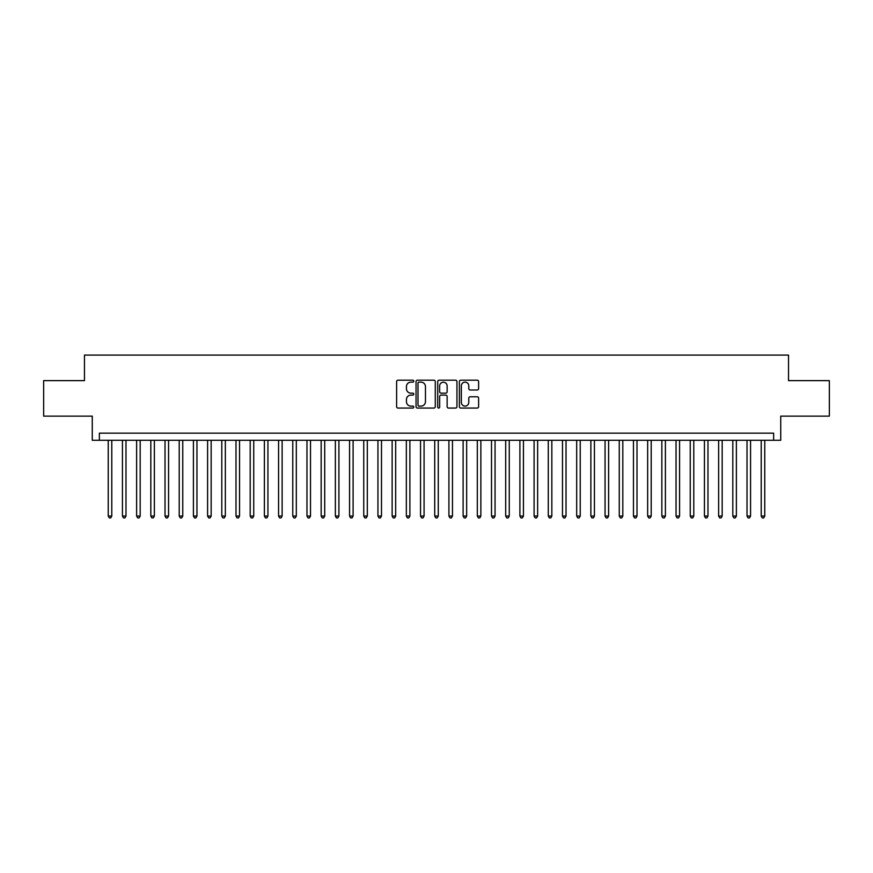 <?xml version="1.0" encoding="UTF-8"?>
<svg xmlns="http://www.w3.org/2000/svg" width="873" height="873" viewBox="0 0 873 873"><rect width="100%" height="100%" fill="white"/><g stroke="black" fill="none" stroke-linecap="round" stroke-linejoin="round"><path stroke-width="1.31" d="M413.791 381.174A0.971 0.971 0 0 0 412.809 380.192L398.012 380.192A1.397 1.397 0 0 0 396.615 381.588L396.615 406.665A1.397 1.397 0 0 0 398.012 408.062L412.809 408.062A0.971 0.971 0 0 0 413.791 407.091A0.971 0.971 0 0 0 412.809 406.109L410.899 406.109A4.463 4.463 0 0 1 406.436 401.656L406.436 399.561A4.463 4.463 0 0 1 410.899 395.098L412.809 395.098A0.971 0.971 0 0 0 413.791 394.127A0.971 0.971 0 0 0 412.809 393.156L410.899 393.156A4.463 4.463 0 0 1 406.436 388.692L406.436 386.608A4.463 4.463 0 0 1 410.899 382.145L412.809 382.145A0.971 0.971 0 0 0 413.791 381.174M477.225 390.013A1.397 1.397 0 0 0 478.611 388.627L478.611 381.588A1.397 1.397 0 0 0 477.225 380.192L460.78 380.192A1.397 1.397 0 0 0 459.384 381.588L459.384 406.665A1.397 1.397 0 0 0 460.78 408.062L477.225 408.062A1.397 1.397 0 0 0 478.611 406.665L478.611 398.164A1.397 1.397 0 0 0 477.225 396.779L470.187 396.779A1.397 1.397 0 0 0 468.79 398.164L468.79 402.388A3.732 3.732 0 0 1 465.069 406.109A3.732 3.732 0 0 1 461.337 402.388L461.337 385.877A3.732 3.732 0 0 1 465.069 382.145A3.732 3.732 0 0 1 468.79 385.877L468.79 388.627A1.397 1.397 0 0 0 470.187 390.013L477.225 390.013M773.631 440.265L780.735 440.265L780.735 416.126L829.35 416.126L829.35 380.639L788.537 380.639L788.537 355.093L84.463 355.093L84.463 380.639L43.65 380.639L43.65 416.126L92.265 416.126L92.265 440.265L773.631 440.265L773.631 433.161L99.369 433.161L99.369 440.265M435.278 381.588A1.397 1.397 0 0 0 433.892 380.192L417.447 380.192A1.397 1.397 0 0 0 416.05 381.588L416.05 406.665A1.397 1.397 0 0 0 417.447 408.062L433.892 408.062A1.397 1.397 0 0 0 435.278 406.665L435.278 381.588M439.108 380.192L455.553 380.192A1.397 1.397 0 0 1 456.95 381.588L456.95 406.665A1.397 1.397 0 0 1 455.553 408.062L448.515 408.062A1.397 1.397 0 0 1 447.129 406.665L447.129 396.495A1.397 1.397 0 0 0 445.732 395.098L441.061 395.098A1.397 1.397 0 0 0 439.665 396.495L439.665 407.091A0.971 0.971 0 0 1 438.693 408.062A0.971 0.971 0 0 1 437.722 407.091L437.722 381.588A1.397 1.397 0 0 1 439.108 380.192M418.975 382.145A0.971 0.971 0 0 0 418.003 383.116L418.003 405.137A0.971 0.971 0 0 0 418.975 406.109L421.004 406.109A4.463 4.463 0 0 0 425.457 401.656L425.457 386.608A4.463 4.463 0 0 0 421.004 382.145L418.975 382.145M447.129 385.942A3.732 3.732 0 0 0 443.397 382.21A3.732 3.732 0 0 0 439.665 385.942L439.665 391.759A1.397 1.397 0 0 0 441.061 393.156L445.732 393.156A1.397 1.397 0 0 0 447.129 391.759L447.129 385.942M108.241 440.265L108.241 516.063L111.788 516.063L111.788 440.265M111.788 516.063L110.718 517.907L109.3 517.907L108.241 516.063M122.438 440.265L122.438 516.063L125.985 516.063L125.985 440.265M125.985 516.063L124.915 517.907L123.497 517.907L122.438 516.063M136.625 440.265L136.625 516.063L140.182 516.063L140.182 440.265M140.182 516.063L139.113 517.907L137.694 517.907L136.625 516.063M150.822 440.265L150.822 516.063L154.368 516.063L154.368 440.265M154.368 516.063L153.31 517.907L151.891 517.907L150.822 516.063M165.019 440.265L165.019 516.063L168.565 516.063L168.565 440.265M168.565 516.063L167.507 517.907L166.088 517.907L165.019 516.063M179.216 440.265L179.216 516.063L182.763 516.063L182.763 440.265M182.763 516.063L181.693 517.907L180.274 517.907L179.216 516.063M193.413 440.265L193.413 516.063L196.96 516.063L196.96 440.265M196.96 516.063L195.89 517.907L194.472 517.907L193.413 516.063M207.599 440.265L207.599 516.063L211.157 516.063L211.157 440.265M211.157 516.063L210.087 517.907L208.669 517.907L207.599 516.063M221.797 440.265L221.797 516.063L225.343 516.063L225.343 440.265M225.343 516.063L224.285 517.907L222.866 517.907L221.797 516.063M235.994 440.265L235.994 516.063L239.54 516.063L239.54 440.265M239.54 516.063L238.482 517.907L237.063 517.907L235.994 516.063M250.191 440.265L250.191 516.063L253.737 516.063L253.737 440.265M253.737 516.063L252.668 517.907L251.249 517.907L250.191 516.063M264.388 440.265L264.388 516.063L267.935 516.063L267.935 440.265M267.935 516.063L266.865 517.907L265.447 517.907L264.388 516.063M278.574 440.265L278.574 516.063L282.132 516.063L282.132 440.265M282.132 516.063L281.062 517.907L279.644 517.907L278.574 516.063M292.771 440.265L292.771 516.063L296.318 516.063L296.318 440.265M296.318 516.063L295.26 517.907L293.841 517.907L292.771 516.063M306.969 440.265L306.969 516.063L310.515 516.063L310.515 440.265M310.515 516.063L309.457 517.907L308.038 517.907L306.969 516.063M321.166 440.265L321.166 516.063L324.712 516.063L324.712 440.265M324.712 516.063L323.654 517.907L322.224 517.907L321.166 516.063M335.363 440.265L335.363 516.063L338.91 516.063L338.91 440.265M338.91 516.063L337.84 517.907L336.421 517.907L335.363 516.063M349.56 440.265L349.56 516.063L353.107 516.063L353.107 440.265M353.107 516.063L352.037 517.907L350.619 517.907L349.56 516.063M363.746 440.265L363.746 516.063L367.304 516.063L367.304 440.265M367.304 516.063L366.234 517.907L364.816 517.907L363.746 516.063M377.944 440.265L377.944 516.063L381.49 516.063L381.49 440.265M381.49 516.063L380.432 517.907L379.013 517.907L377.944 516.063M392.141 440.265L392.141 516.063L395.687 516.063L395.687 440.265M395.687 516.063L394.629 517.907L393.21 517.907L392.141 516.063M406.338 440.265L406.338 516.063L409.884 516.063L409.884 440.265M409.884 516.063L408.815 517.907L407.396 517.907L406.338 516.063M420.535 440.265L420.535 516.063L424.082 516.063L424.082 440.265M424.082 516.063L423.012 517.907L421.594 517.907L420.535 516.063M434.721 440.265L434.721 516.063L438.279 516.063L438.279 440.265M438.279 516.063L437.209 517.907L435.791 517.907L434.721 516.063M448.918 440.265L448.918 516.063L452.465 516.063L452.465 440.265M452.465 516.063L451.406 517.907L449.988 517.907L448.918 516.063M463.116 440.265L463.116 516.063L466.662 516.063L466.662 440.265M466.662 516.063L465.604 517.907L464.185 517.907L463.116 516.063M477.313 440.265L477.313 516.063L480.859 516.063L480.859 440.265M480.859 516.063L479.79 517.907L478.371 517.907L477.313 516.063M491.51 440.265L491.51 516.063L495.056 516.063L495.056 440.265M495.056 516.063L493.987 517.907L492.568 517.907L491.51 516.063M505.696 440.265L505.696 516.063L509.254 516.063L509.254 440.265M509.254 516.063L508.184 517.907L506.766 517.907L505.696 516.063M519.893 440.265L519.893 516.063L523.44 516.063L523.44 440.265M523.44 516.063L522.381 517.907L520.963 517.907L519.893 516.063M534.09 440.265L534.09 516.063L537.637 516.063L537.637 440.265M537.637 516.063L536.579 517.907L535.16 517.907L534.09 516.063M548.288 440.265L548.288 516.063L551.834 516.063L551.834 440.265M551.834 516.063L550.776 517.907L549.346 517.907L548.288 516.063M562.485 440.265L562.485 516.063L566.031 516.063L566.031 440.265M566.031 516.063L564.962 517.907L563.543 517.907L562.485 516.063M576.682 440.265L576.682 516.063L580.229 516.063L580.229 440.265M580.229 516.063L579.159 517.907L577.74 517.907L576.682 516.063M590.868 440.265L590.868 516.063L594.426 516.063L594.426 440.265M594.426 516.063L593.356 517.907L591.938 517.907L590.868 516.063M605.065 440.265L605.065 516.063L608.612 516.063L608.612 440.265M608.612 516.063L607.553 517.907L606.135 517.907L605.065 516.063M619.263 440.265L619.263 516.063L622.809 516.063L622.809 440.265M622.809 516.063L621.751 517.907L620.332 517.907L619.263 516.063M633.46 440.265L633.46 516.063L637.006 516.063L637.006 440.265M637.006 516.063L635.937 517.907L634.518 517.907L633.46 516.063M647.657 440.265L647.657 516.063L651.203 516.063L651.203 440.265M651.203 516.063L650.134 517.907L648.715 517.907L647.657 516.063M661.843 440.265L661.843 516.063L665.401 516.063L665.401 440.265M665.401 516.063L664.331 517.907L662.913 517.907L661.843 516.063M676.04 440.265L676.04 516.063L679.587 516.063L679.587 440.265M679.587 516.063L678.528 517.907L677.11 517.907L676.04 516.063M690.237 440.265L690.237 516.063L693.784 516.063L693.784 440.265M693.784 516.063L692.726 517.907L691.307 517.907L690.237 516.063M704.435 440.265L704.435 516.063L707.981 516.063L707.981 440.265M707.981 516.063L706.912 517.907L705.493 517.907L704.435 516.063M718.632 440.265L718.632 516.063L722.178 516.063L722.178 440.265M722.178 516.063L721.109 517.907L719.69 517.907L718.632 516.063M732.818 440.265L732.818 516.063L736.375 516.063L736.375 440.265M736.375 516.063L735.306 517.907L733.887 517.907L732.818 516.063M747.015 440.265L747.015 516.063L750.562 516.063L750.562 440.265M750.562 516.063L749.503 517.907L748.085 517.907L747.015 516.063M761.212 440.265L761.212 516.063L764.759 516.063L764.759 440.265M764.759 516.063L763.7 517.907L762.282 517.907L761.212 516.063"/></g></svg>
